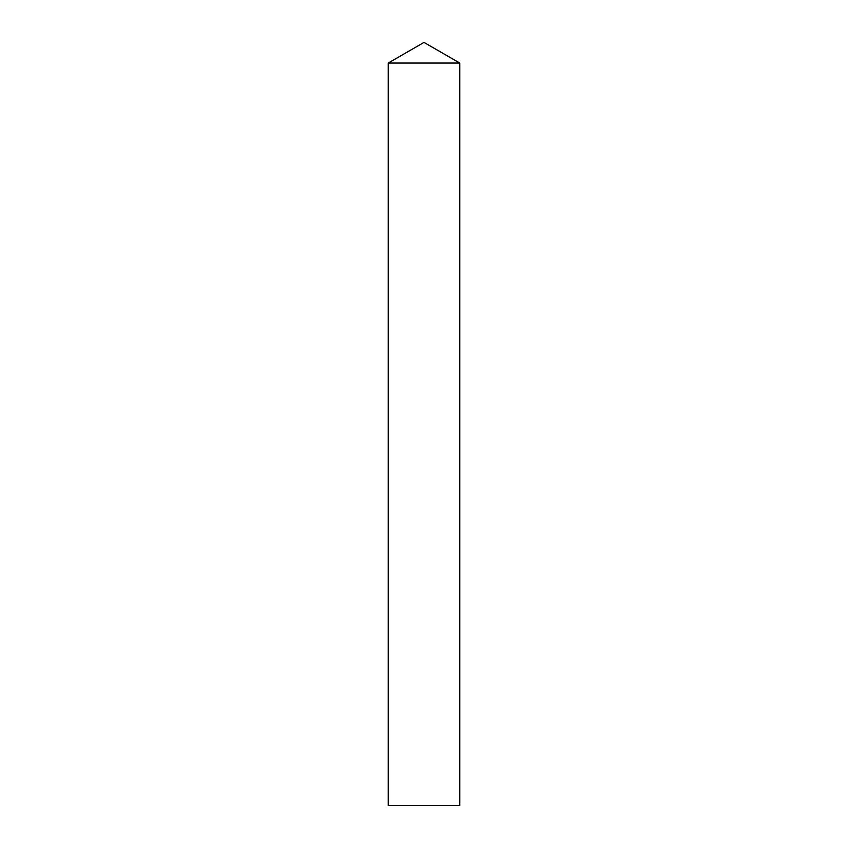 <?xml version="1.0" encoding="UTF-8"?>
<svg xmlns="http://www.w3.org/2000/svg" width="848" height="848" viewBox="0 0 848 848"><rect width="100%" height="100%" fill="white"/><g stroke="black" fill="none" stroke-linecap="round" stroke-linejoin="round"><path stroke-width="1.27" d="M424 42.4L459.775 63.059L388.225 63.059L459.775 63.059L459.775 805.6L388.225 805.6L388.225 63.059L424 42.4"/></g></svg>
